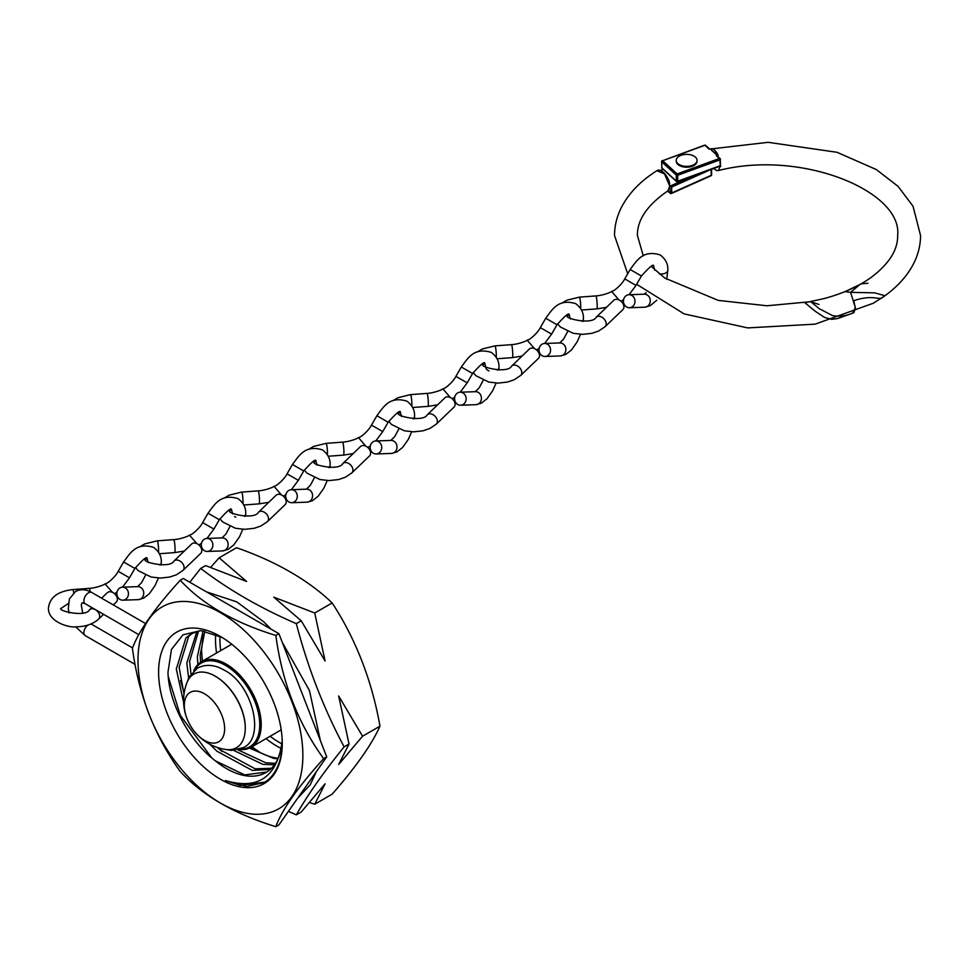 <?xml version="1.0" encoding="UTF-8"?>
<svg xmlns="http://www.w3.org/2000/svg" width="969" height="969" viewBox="0 0 969 969"><rect width="100%" height="100%" fill="white"/><g stroke="black" fill="none" stroke-linecap="round" stroke-linejoin="round"><path stroke-width="1.45" d="M288.447 811.344L296.308 814.868C307.718 794.81 323.658 772.136 344.116 746.857C323.658 708.387 307.718 667.326 296.308 623.636C260.019 607.914 228.151 589.503 200.692 568.428L189.791 582.236M349.034 744.01L338.666 764.468L362.551 736.21L338.666 695.984L349.034 744.01L344.116 746.857M221.962 637.372L200.716 630.625L183.008 634.816L171.489 649.375L167.988 672.159C168.485 701.956 189.052 741.128 215.324 760.798A78.755 45.47 -120 0 0 265.942 772.511A78.755 45.47 -120 0 0 281.967 742.811C276.516 777.489 257.657 790.062 225.402 780.542L246.489 786.501L264.319 782.492L267.274 780.542C277.11 772.414 282.1 759.563 282.258 741.988M158.601 672.159A87.44 50.485 -120 0 0 220.423 779.246A87.44 50.485 -120 0 0 282.258 743.55A87.44 50.485 -120 0 0 220.423 636.463A87.44 50.485 -120 0 0 158.601 672.159M251.286 747.135A78.755 45.47 -120 0 0 257.209 750.927A78.755 45.47 -120 0 0 278.164 758.291M251.528 746.99L258.614 751.714M259.91 752.404L251.928 746.772M202.303 661.233L201.528 649.836L203.296 634.55M201.54 648.636A87.44 50.485 -120 0 0 202.569 661.076M252.013 746.711A87.44 50.485 -120 0 0 260.201 752.55M200.692 568.428L205.61 565.593L246.61 581.461L219.127 557.793L236.533 547.739A278.224 160.636 180 0 1 332.149 602.948A278.224 219.43 -95.1 0 1 379.957 726.169A278.224 58.794 -38.8 0 1 332.149 794.18L314.743 804.222L325.099 783.776L301.226 812.034L296.308 814.868M302.861 755.457A116.583 67.309 -120 0 0 220.423 612.674A116.583 67.309 -120 0 0 137.986 660.264A116.583 67.309 -120 0 0 220.423 803.047A116.583 67.309 -120 0 0 302.861 755.457M323.646 758.666C298.04 723.31 282.1 682.237 275.838 635.458C234.353 622.716 202.485 604.317 180.234 580.249C154.616 608.471 138.676 631.146 132.426 648.261C138.603 694.846 154.531 735.919 180.234 771.481C202.485 795.549 234.353 813.948 275.838 826.678C282.027 809.672 297.955 787.01 323.646 758.666L326.71 756.898L278.902 824.91L275.838 826.678M203.09 630.855L197.337 656.885L197.906 664.492M249.469 748.092L273.391 758.303L277.897 758.872M204.834 631.122L200.147 655.274L200.644 662.227M196.949 631.376L186.823 662.966L188.616 677.997M233.723 750.406L262.865 764.371L274.457 764.783M198.584 630.964L189.633 661.342L190.966 673.988M237.877 749.812L265.676 762.76L275.45 763.33M200.619 630.613L191.305 633.738L185.891 637.99L176.31 669.034L183.625 702.44M209.91 744.289L216.886 751.181L252.352 770.452L270.266 769.398M192.734 632.975L188.701 636.367L179.12 667.411L184.013 694.095M217.504 747.523L219.697 749.57L255.162 768.829L271.453 768.284M281.967 742.811L282.197 740.51M215.324 760.798L244.648 774.897L266.754 772.027M296.308 623.636L301.226 620.802L325.099 661.028L314.743 613.002L273.743 597.134L301.226 620.802M314.743 613.002L332.149 602.948M362.551 736.21L379.957 726.169M309.595 802.55L314.743 804.222M219.127 557.793L210.745 567.265M180.234 580.249L183.286 578.481L278.902 633.678L326.71 756.898M275.838 635.458L278.902 633.678M225.402 780.542L240.36 785.435L264.912 782.14M168.255 676.616L180.319 715.376L211.799 757.952M180.537 680.553L184.146 693.186M217.916 747.656L221.949 751.544M251.855 746.808L254.859 748.976M240.239 749.098A48.402 27.944 -120 0 0 259.753 724.679A48.402 27.944 -120 0 0 233.069 670.73A48.402 27.944 -120 0 0 194.624 670.088M193.764 670.839A49.443 28.549 60 0 1 201.54 661.67A49.443 28.549 60 0 1 239.634 674.921A49.443 28.549 60 0 1 261.218 724.679A49.443 28.549 60 0 1 250.983 747.317A49.443 28.549 60 0 1 239.161 749.461M215.433 676.289A41.873 24.177 60 0 1 215.663 676.423A41.873 24.177 60 0 1 245.266 727.707L245.266 728.24A42.527 24.552 -120 0 0 215.191 676.156A42.527 24.552 -120 0 0 186.969 682.6A49.443 49.443 0 0 0 225.583 749.461A42.527 24.552 -120 0 0 245.266 728.24M224.638 728.712A28.525 16.473 -120 0 0 204.471 693.78A28.525 16.473 -120 0 0 184.304 705.432A28.525 16.473 -120 0 0 204.471 740.364A28.525 16.473 -120 0 0 224.638 728.712M606.473 307.33L596.843 308.893A6.504 0.678 -94.2 0 0 597.195 306.131A6.504 0.678 -94.2 0 0 596.747 299.385A6.504 0.678 -94.2 0 0 595.887 295.92C602.524 295.509 610.724 292.456 611.548 291.451L619.082 299.954M629.075 294.721L636.015 285.383L624.751 278.878L630.153 269.515C637.021 260.298 642.956 249.663 660.18 254.932C665.703 259.159 668.247 264.271 667.798 270.242L666.72 279.375M605.153 326.65A6.504 4.554 46.1 0 0 606.219 323.888A6.504 4.554 46.1 0 0 602.367 317.505A6.504 4.554 46.1 0 0 596.141 317.263L613.825 300.269A6.504 4.554 46.1 0 1 620.063 300.511A6.504 4.554 46.1 0 1 623.915 306.894A6.504 4.554 46.1 0 1 622.849 309.644L605.153 326.65L598.685 330.998L591.877 333.324L582.49 334.366L573.188 333.3L560.336 326.965L557.575 323.803M595.887 295.92L579.426 297.132A6.504 0.678 -94.2 0 1 580.286 300.608A6.504 0.678 -94.2 0 1 580.734 307.343A6.504 0.678 -94.2 0 1 580.71 308.542M631.558 295.303A6.504 5.778 88 0 1 634.889 302.51A6.504 5.778 88 0 1 629.438 307.73A6.504 5.778 88 0 1 626.87 307.149A6.504 5.778 88 0 1 623.539 299.954A6.504 5.778 88 0 1 628.99 294.721A6.504 5.778 88 0 1 631.558 295.303M522.049 356.071L512.419 357.634A6.504 0.678 -94.2 0 0 512.771 354.872A6.504 0.678 -94.2 0 0 512.322 348.125A6.504 0.678 -94.2 0 0 511.462 344.661C518.1 344.261 526.3 341.197 527.124 340.192L534.658 348.695M544.651 343.462L551.591 334.123L540.327 327.619L545.729 318.256C552.596 309.038 558.532 298.404 575.756 303.672C581.279 307.9 583.822 313.011 583.374 318.983L583.302 321.345M520.728 375.391A6.504 4.554 46.1 0 0 521.794 372.629A6.504 4.554 46.1 0 0 517.943 366.246A6.504 4.554 46.1 0 0 511.717 366.003L529.401 349.01A6.504 4.554 46.1 0 1 535.639 349.252A6.504 4.554 46.1 0 1 539.491 355.635A6.504 4.554 46.1 0 1 538.425 358.397L520.728 375.391L514.26 379.739L507.453 382.065L498.066 383.106L488.764 382.04L475.912 375.706L473.163 372.544M511.462 344.661L495.002 345.872A6.504 0.678 -94.2 0 1 495.862 349.349A6.504 0.678 -94.2 0 1 496.31 356.083A6.504 0.678 -94.2 0 1 496.285 357.282M547.134 344.043A6.504 5.778 88 0 1 550.465 351.25A6.504 5.778 88 0 1 545.014 356.471A6.504 5.778 88 0 1 542.446 355.889A6.504 5.778 88 0 1 539.115 348.695A6.504 5.778 88 0 1 544.566 343.462A6.504 5.778 88 0 1 547.134 344.043M365.81 446.152L358.469 437.588C361.534 437.249 369.589 429.388 371.478 425.1L376.88 415.737C383.748 406.52 389.683 395.897 406.907 401.154C412.431 405.393 414.974 410.493 414.526 416.464L414.453 418.826M375.802 440.943L382.743 431.605L371.478 425.1M353.201 453.553L343.571 455.115A6.504 0.678 -94.2 0 0 343.922 452.353A6.504 0.678 -94.2 0 0 343.474 445.607A6.504 0.678 -94.2 0 0 342.614 442.143L326.153 443.354A6.504 0.678 -94.2 0 1 327.013 446.83A6.504 0.678 -94.2 0 1 327.461 453.565A6.504 0.678 -94.2 0 1 327.437 454.776M351.88 472.872A6.504 4.554 46.1 0 0 352.946 470.122A6.504 4.554 46.1 0 0 349.106 463.727A6.504 4.554 46.1 0 0 342.869 463.497L360.553 446.491A6.504 4.554 46.1 0 1 366.791 446.733A6.504 4.554 46.1 0 1 370.642 453.117A6.504 4.554 46.1 0 1 369.577 455.878L351.88 472.872L345.412 477.22L338.605 479.546L329.218 480.588L319.915 479.534L307.064 473.187L304.314 470.026M378.285 441.525A6.504 5.778 88 0 1 381.616 448.732A6.504 5.778 88 0 1 376.166 453.952A6.504 5.778 88 0 1 373.598 453.371A6.504 5.778 88 0 1 370.267 446.176A6.504 5.778 88 0 1 375.718 440.956A6.504 5.778 88 0 1 378.285 441.525M342.614 442.143C349.252 441.743 357.452 438.678 358.276 437.673L358.469 437.588M450.234 397.411L442.894 388.848C445.958 388.508 454.013 380.647 455.902 376.36L461.305 366.997C468.172 357.779 474.107 347.144 491.331 352.413C496.855 356.653 499.398 361.752 498.95 367.723L498.878 370.085M460.227 392.203L467.167 382.864L455.902 376.36M437.625 404.812L427.995 406.374A6.504 0.678 -94.2 0 0 428.346 403.613A6.504 0.678 -94.2 0 0 427.898 396.866A6.504 0.678 -94.2 0 0 427.038 393.402L410.577 394.613A6.504 0.678 -94.2 0 1 411.437 398.089A6.504 0.678 -94.2 0 1 411.886 404.824A6.504 0.678 -94.2 0 1 411.861 406.023M436.304 424.131A6.504 4.554 46.1 0 0 437.37 421.37A6.504 4.554 46.1 0 0 433.518 414.986A6.504 4.554 46.1 0 0 427.293 414.744L444.977 397.75A6.504 4.554 46.1 0 1 451.215 397.993A6.504 4.554 46.1 0 1 455.067 404.376A6.504 4.554 46.1 0 1 454.001 407.137L436.304 424.131L429.836 428.48L423.029 430.805L413.642 431.847L404.339 430.793L391.488 424.446L388.739 421.285M462.71 392.784A6.504 5.778 88 0 1 466.041 399.991A6.504 5.778 88 0 1 460.59 405.212A6.504 5.778 88 0 1 458.022 404.63A6.504 5.778 88 0 1 454.691 397.435A6.504 5.778 88 0 1 460.142 392.203A6.504 5.778 88 0 1 462.71 392.784M427.038 393.402C433.676 393.002 441.876 389.938 442.7 388.932L442.894 388.848M281.385 494.893L274.045 486.329C277.11 485.99 285.165 478.129 287.054 473.841L292.456 464.478C299.324 455.26 305.259 444.638 322.483 449.895C328.007 454.134 330.55 459.233 330.102 465.205L330.029 467.567M291.378 489.684L298.331 480.345L287.054 473.841M268.776 502.305L259.147 503.856A6.504 0.678 -94.2 0 0 259.498 501.094A6.504 0.678 -94.2 0 0 259.05 494.36A6.504 0.678 -94.2 0 0 258.19 490.883L241.729 492.095A6.504 0.678 -94.2 0 1 242.589 495.571A6.504 0.678 -94.2 0 1 243.037 502.305A6.504 0.678 -94.2 0 1 243.013 503.517M267.456 521.613A6.504 4.554 46.1 0 0 268.522 518.863A6.504 4.554 46.1 0 0 264.682 512.468A6.504 4.554 46.1 0 0 258.444 512.238L276.129 495.232A6.504 4.554 46.1 0 1 282.367 495.474A6.504 4.554 46.1 0 1 286.218 501.857A6.504 4.554 46.1 0 1 285.152 504.619L267.456 521.613L260.988 525.973L254.181 528.299L244.794 529.328L235.491 528.275L222.64 521.928L219.89 518.766M293.861 490.266A6.504 5.778 88 0 1 297.192 497.472A6.504 5.778 88 0 1 291.742 502.693A6.504 5.778 88 0 1 289.174 502.124A6.504 5.778 88 0 1 285.843 494.917A6.504 5.778 88 0 1 291.294 489.696A6.504 5.778 88 0 1 293.861 490.266M258.19 490.883C264.828 490.484 273.028 487.419 273.852 486.414L274.045 486.329M184.352 551.046L174.723 552.596A6.504 0.678 -94.2 0 0 175.074 549.835A6.504 0.678 -94.2 0 0 174.626 543.1A6.504 0.678 -94.2 0 0 173.766 539.624C180.404 539.224 188.604 536.16 189.427 535.154L196.961 543.657M206.954 538.425L213.907 529.086L202.63 522.582L208.032 513.219C214.9 504.001 220.835 493.378 238.059 498.647C243.582 502.875 246.126 507.974 245.678 513.945L245.605 516.307M183.032 570.353A6.504 4.554 46.1 0 0 184.098 567.604A6.504 4.554 46.1 0 0 180.258 561.208A6.504 4.554 46.1 0 0 174.02 560.978L191.705 543.972A6.504 4.554 46.1 0 1 197.942 544.215A6.504 4.554 46.1 0 1 201.794 550.598A6.504 4.554 46.1 0 1 200.728 553.36L183.032 570.353L176.564 574.714L169.757 577.039L160.369 578.069L151.067 577.015L138.216 570.668L135.466 567.507M173.766 539.624L157.305 540.835A6.504 0.678 -94.2 0 1 158.165 544.312A6.504 0.678 -94.2 0 1 158.613 551.058A6.504 0.678 -94.2 0 1 158.589 552.257M209.437 539.006A6.504 5.778 88 0 1 212.768 546.213A6.504 5.778 88 0 1 207.318 551.434A6.504 5.778 88 0 1 204.75 550.864A6.504 5.778 88 0 1 201.419 543.657A6.504 5.778 88 0 1 206.869 538.437A6.504 5.778 88 0 1 209.437 539.006M90.178 591.647A6.504 0.678 -94.2 0 0 89.342 588.365C95.979 587.965 104.18 584.901 105.003 583.895L112.537 592.398M122.53 587.178L129.483 577.827L118.206 571.322L123.608 561.959C130.476 552.742 136.411 542.119 153.635 547.388C159.158 551.615 161.702 556.715 161.254 562.686L161.181 565.048M101.612 598.176L107.293 592.713A6.504 4.554 46.1 0 1 113.518 592.955A6.504 4.554 46.1 0 1 117.37 599.339A6.504 4.554 46.1 0 1 116.304 602.1L113.337 604.947M89.342 588.365L72.881 589.576A6.504 0.678 -94.2 0 1 73.705 592.749M125.013 587.759A6.504 5.778 88 0 1 128.344 594.954A6.504 5.778 88 0 1 122.893 600.174A6.504 5.778 88 0 1 120.326 599.605A6.504 5.778 88 0 1 116.995 592.398A6.504 5.778 88 0 1 122.445 587.178A6.504 5.778 88 0 1 125.013 587.759M818.999 304.496L810.726 301.674L819.253 308.687L832.359 315.519C839.396 316.984 846.591 315.979 853.931 312.527L855.433 307.815L850.564 292.347L874.716 292.856L884.939 295.727L873.36 303.212L815.183 324.143L747.717 327.91L684.126 313.895L636.657 284.28M667.689 190.978L670.233 192.867L669.833 185.769L667.98 190.796C647.34 205.016 637.154 219.915 637.42 235.503L643.295 255.864M669.906 186.387L664.419 173.802L656.837 170.738C661.742 167.249 670.354 179.519 669.567 184.861L669.313 185.249M845.089 291.633L859.951 284.486L850.564 292.347L845.089 291.633M867.958 283.263L861.296 283.82M669.543 184.582L669.833 185.769M696.105 174.505L670.233 186.072L671.687 187.029L671.687 192.976L711.198 175.316L711.198 169.393M711.27 148.729C713.596 148.657 715.909 150.861 718.223 155.306L711.403 150.086L711.27 148.729A148.148 85.538 0 0 0 709.223 149.214L704.923 145.289A1.042 0.715 -47.6 0 1 705.626 145.374L709.696 149.093L768.151 142.322L837.034 152.29L876.364 169.575L898.045 186.351L913.028 206.24L920.55 235.503C920.502 245.642 917.994 255.392 913.028 264.755C906.051 277.679 895.344 288.932 880.918 298.525L875.697 297.992C869.278 297.035 861.962 297.931 853.762 300.693L855.264 307.876L852.478 313.229M705.626 145.374A1.042 1.042 0 0 0 704.572 145.156L662.687 160.697L677.149 173.911L719.386 158.492L716.357 155.73A134.982 77.932 180 0 1 718.223 155.306M716.357 155.73L718.029 156.99M852.986 313.084L837.373 318.607L831.705 319.31L824.595 317.469L815.183 311.231L804.9 302.728L824.486 298.488C842.86 293.462 858.243 286.57 870.646 277.788C888.9 264.162 897.9 250.063 897.645 235.503C902.696 190.966 800.806 149.214 718.404 170.568L720.524 165.457M716.333 154.592L711.403 150.086M713.814 168.436L719.47 166.377M720.27 165.82L719.943 159.861L677.706 175.268L677.706 181.215L719.943 165.808M719.882 166.22A1.042 0.666 4.1 0 0 720.754 166.305M693.998 164.609A10.405 6.008 180 0 1 682.648 165.917A10.405 6.008 180 0 1 676.229 160.369A10.405 6.008 180 0 1 679.281 156.118A10.405 6.008 180 0 1 690.618 154.81A10.405 6.008 180 0 1 697.05 160.369A10.405 6.008 180 0 1 693.998 164.609M697.026 160.781A10.405 6.008 180 0 1 697.05 161.205A10.405 6.008 180 0 1 693.998 165.457A10.405 6.008 180 0 1 682.648 166.753A10.405 6.008 180 0 1 676.229 161.205A10.405 6.008 180 0 1 676.253 160.781M215.663 634.344A87.44 50.485 -120 0 0 215.506 639.31A87.44 50.485 -120 0 0 216.559 652.997M266.003 738.644A87.44 50.485 -120 0 0 281.167 748.468M219.987 636.33A84.315 48.68 -120 0 0 219.927 639.31A84.315 48.68 -120 0 0 220.678 650.623M270.121 736.258A84.315 48.68 -120 0 0 281.858 743.853M138.785 634.659L85.236 603.748A6.504 3.755 -60 0 1 84.242 598.539A6.504 3.755 -60 0 1 88.494 592.798A6.504 3.755 -60 0 1 91.74 592.483C86.047 589.2 80.633 588.873 75.485 591.514L69.38 598.963L68.314 608.629L69.053 612.953M87.84 625.102A6.504 3.755 120 0 0 83.891 632.648A6.504 3.755 120 0 0 85.236 635.616L135.091 664.407M91.062 623.927L91.74 624.351A6.504 3.755 120 0 0 90.771 624.06M636.015 285.383L641.43 276.02L630.153 269.515M628.99 294.721L644.276 294.201A6.504 5.778 88 0 1 646.226 294.503A6.504 5.778 88 0 1 646.844 294.782A6.504 5.778 88 0 1 650.175 301.977A6.504 5.778 88 0 1 644.724 307.209L629.438 307.73M659.15 273.791A6.504 3.755 0 0 0 667.798 270.242M551.591 334.123L557.005 324.76L545.729 318.256M544.566 343.462L559.852 342.941A6.504 5.778 88 0 1 561.802 343.256A6.504 5.778 88 0 1 562.42 343.523A6.504 5.778 88 0 1 565.751 350.717A6.504 5.778 88 0 1 560.3 355.95L545.014 356.471M581.933 321.345A6.504 3.755 0 0 0 583.374 318.983M382.743 431.605L388.157 422.242L376.88 415.737M375.718 440.956L391.004 440.423A6.504 5.778 88 0 1 392.954 440.738A6.504 5.778 88 0 1 393.571 441.004A6.504 5.778 88 0 1 396.902 448.199A6.504 5.778 88 0 1 391.452 453.431L376.166 453.952M413.085 418.826A6.504 3.755 0 0 0 414.526 416.464M467.167 382.864L472.581 373.501L461.305 366.997M472.581 373.501C480.915 364.15 484.997 360.88 484.815 363.69L485.941 367.723A6.504 3.755 0 0 0 487.855 370.376A6.504 3.755 0 0 0 489.006 370.909M460.142 392.203L475.428 391.682A6.504 5.778 88 0 1 477.378 391.997A6.504 5.778 88 0 1 477.996 392.263A6.504 5.778 88 0 1 481.327 399.458A6.504 5.778 88 0 1 475.876 404.691L460.59 405.212M497.509 370.085A6.504 3.755 0 0 0 498.95 367.723M298.331 480.345L303.733 470.982L292.456 464.478M291.294 489.696L306.579 489.163A6.504 5.778 88 0 1 308.53 489.478A6.504 5.778 88 0 1 309.147 489.745A6.504 5.778 88 0 1 312.478 496.952A6.504 5.778 88 0 1 307.028 502.172L291.742 502.693M328.661 467.567A6.504 3.755 0 0 0 330.102 465.205M213.907 529.086L219.309 519.723L208.032 513.219M206.869 538.437L222.155 537.904A6.504 5.778 88 0 1 224.105 538.219A6.504 5.778 88 0 1 224.723 538.485A6.504 5.778 88 0 1 228.054 545.692A6.504 5.778 88 0 1 222.604 550.913L207.318 551.434M234.583 516.61A6.504 3.755 0 0 0 235.733 517.131M244.236 516.307A6.504 3.755 0 0 0 245.678 513.945M91.837 607.563L89.596 609.719A6.504 4.554 46.1 0 1 95.834 609.961A6.504 4.554 46.1 0 1 99.674 616.345A6.504 4.554 46.1 0 1 98.608 619.094C92.891 624.181 85.333 626.761 75.945 626.81C70.143 628.045 47.978 622.231 48.45 608.144C49.685 597.425 57.825 591.235 72.881 589.576M129.483 577.827L134.885 568.476L123.608 561.959M122.445 587.178L137.731 586.645A6.504 5.778 88 0 1 139.681 586.96A6.504 5.778 88 0 1 140.299 587.226A6.504 5.778 88 0 1 143.63 594.433A6.504 5.778 88 0 1 138.179 599.654L122.893 600.174M159.812 565.06A6.504 3.755 0 0 0 161.254 562.686M710.871 169.514L671.687 187.029M663.256 169.43L660.761 170.544M670.233 192.867A1.042 0.666 126.7 0 0 671.057 193.352L671.687 192.976L670.233 192.867M711.379 174.468L710.98 175.789L671.481 193.449A1.042 1.042 0 0 1 670.427 193.34L667.471 191.123M676.265 175.086L661.815 161.871L661.815 167.819L676.265 181.033L676.265 175.086L677.706 175.268L677.149 173.911A1.042 0.715 -47.6 0 0 676.265 175.086M720.427 166.014L720.27 159.025A1.042 0.715 132.4 0 0 719.386 158.492L719.943 159.861L720.427 159.352A1.042 1.042 0 0 0 720.088 158.577L717.448 156.166M677.706 181.215L676.265 181.033A1.042 0.715 -47.6 0 0 676.447 181.482A1.042 1.042 0 0 0 677.501 181.688L677.706 181.215M662.445 168.412A1.042 0.715 -47.6 0 1 661.984 168.267L676.447 181.482A1.042 0.715 -47.6 0 0 677.149 181.554L720.415 166.026M661.815 167.177L661.645 161.557L662.336 160.575A1.042 1.042 0 0 0 661.645 161.557L661.815 161.871A1.042 0.715 -47.6 0 1 662.687 160.697L704.378 145.483M661.984 168.267A1.042 0.715 -47.6 0 1 661.815 167.819L661.645 167.504A1.042 1.042 0 0 0 661.984 168.267M264.319 782.492L265.518 781.801M231.761 644.228L201.54 661.67M281.204 729.863L250.983 747.317M225.462 749.449L231.627 750.418L243.316 747.644C265.748 737.978 252.461 683.944 224.009 670.051C214.537 664.552 205.67 663.922 197.422 668.138L189.112 677.004L186.932 682.709M85.236 603.748L81.99 602.779L81.251 604.959L82.704 613.026M75.643 626.81L85.236 635.616M91.74 624.351L132.559 647.91M297.604 798.311L310.262 784.757L316.342 771.651M145.144 623.309L91.74 592.483M144.272 625.453L147.542 620.523M206.482 591.865L236.787 601.882L263.798 621.868L271.029 629.135M282.294 642.411L309.45 690.546L320.351 740.498M568.379 314.84L568.004 315.688C561.693 317.687 592.083 325.608 596.141 317.263M654.79 270.242L653.663 266.196C653.845 263.386 649.763 266.669 641.43 276.02M646.093 292.674L644.094 294.201M621.044 301.25L623.624 299.542M656.8 300.233L650.175 305.719L644.724 307.209M581.509 310.019L596.843 308.893M561.778 303.212L566.804 300.22L579.426 297.132M611.742 291.354C614.806 291.015 622.861 283.166 624.751 278.878M483.955 363.581L483.579 364.429C477.269 366.427 507.659 374.361 511.717 366.003M570.366 318.983L569.239 314.949C569.421 312.127 565.339 315.409 557.005 324.76M567.664 331.531L563.619 339.077L559.67 342.953M536.62 349.991L539.2 348.283M580.516 334.317L577.185 341.839L571.468 349.991L565.751 354.46L560.3 355.95M497.085 358.76L512.419 357.634M477.354 351.953L482.38 348.961L495.002 345.872M527.318 340.107C530.382 339.756 538.437 331.907 540.327 327.619M315.107 461.062L314.731 461.91C308.421 463.909 338.811 471.842 342.869 463.497M401.517 416.464L400.391 412.431C400.572 409.621 396.491 412.891 388.157 422.242M398.816 429.013L394.771 436.559L390.822 440.435M367.772 447.472L370.352 445.776M411.668 431.799L408.337 439.332L402.619 447.472L396.902 451.942L391.452 453.431M328.237 456.254L343.571 455.115M308.505 449.434L313.532 446.443L326.153 443.354M399.531 412.322L399.155 413.169C392.845 415.168 423.235 423.102 427.293 414.744M483.24 380.272L479.195 387.818L475.246 391.694M452.196 398.731L454.776 397.036M496.092 383.058L492.761 390.592L487.044 398.731L481.327 403.201L475.876 404.691M412.661 407.501L427.995 406.374M392.929 400.694L397.956 397.702L410.577 394.613M230.683 509.803L230.307 510.651C223.996 512.649 254.387 520.583 258.444 512.238M317.093 465.205L315.967 461.171C316.148 458.361 312.066 461.632 303.733 470.982M314.392 477.753L310.346 485.299L306.398 489.175M283.348 496.213L285.928 494.517M327.243 480.539L323.912 488.073L318.195 496.213L312.478 500.682L307.028 502.172M243.813 504.994L259.147 503.856M224.081 498.175L229.108 495.183L241.729 492.095M146.258 558.544L145.883 559.404C139.572 561.39 169.963 569.324 174.02 560.978M232.669 513.945L231.555 509.912C231.724 507.102 227.642 510.372 219.309 519.723M229.968 526.494L225.922 534.04L221.974 537.916M198.924 544.953L201.504 543.258M242.819 529.28L239.488 536.814L233.771 544.953L228.054 549.423L222.604 550.913M159.388 553.735L174.723 552.596M139.657 546.916L144.684 543.936L157.305 540.835M189.621 535.07C192.686 534.731 200.74 526.87 202.63 522.582M68.327 603.53L61.459 608.144C55.148 610.131 85.538 618.065 89.596 609.719M148.245 562.686L147.131 558.653C147.3 555.843 143.218 559.113 134.885 568.476M145.544 575.235L141.498 582.781L137.55 586.657M114.499 593.694L117.079 591.998M158.395 578.021L155.064 585.555L149.347 593.706L143.63 598.176L138.179 599.654M98.608 619.094L103.574 614.334M105.197 583.81C108.262 583.471 116.316 575.61 118.206 571.322M627.694 273.791L614.516 235.503C614.564 225.365 617.071 215.602 622.037 206.24C629.475 192.504 641.078 180.67 656.837 170.738M810.726 301.674L766.976 305.78L718.271 300.402L664.746 278.018L651.277 266.451M710.98 175.789A1.042 1.042 0 0 0 711.597 174.844L711.597 169.248M663.038 169.236L660.41 170.411M713.608 168.509L716.37 170.411L718.404 170.568M676.229 160.369L676.229 161.205M697.05 160.369L697.05 161.205"/></g></svg>
